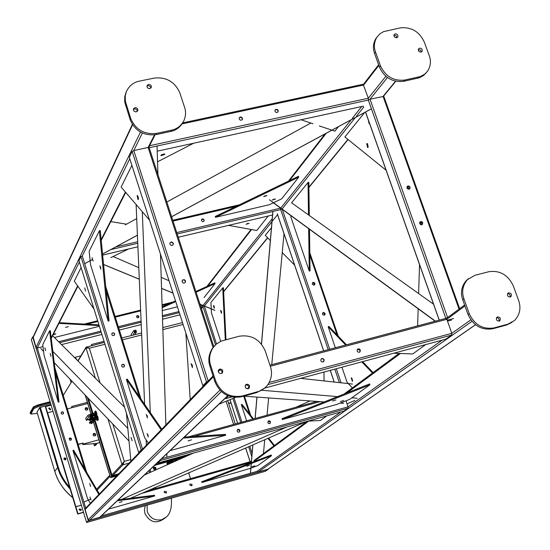 <?xml version="1.0" encoding="UTF-8"?>
<svg xmlns="http://www.w3.org/2000/svg" width="550" height="550" viewBox="0 0 550 550"><rect width="100%" height="100%" fill="white"/><g stroke="black" fill="none" stroke-linecap="round" stroke-linejoin="round"><path stroke-width="0.82" d="M64.549 457.909L64.006 458.26L64.907 457.875L65.746 458.336L65.801 459.559L65.746 458.336L64.549 457.909M64.611 457.827L63.883 459.188L65.251 459.924L65.979 458.569L64.611 457.827M154.907 468.318L153.416 468.751L154.907 468.318M71.974 381.232L63.236 395.374M81.366 505.189L75.852 506.743L47.534 412.823L52.986 411.297M75.852 506.743L47.589 412.72M81.345 505.134L75.921 506.674M117.789 474.836L111.616 476.554L110.605 477.62L93.5 421.877L109.093 472.684M85.319 395.216L91.486 415.326L85.319 395.216M85.147 395.038L91.41 415.436M93.417 421.987L108.983 472.711M110.605 477.62L116.669 475.998M168.389 463.595L167.991 462.749L168.3 461.519L154.612 465.334L170.596 460.721M176.887 459.112L185.13 456.809L176.887 459.112M154.509 465.431L168.218 461.601M176.962 459.161L184.731 456.988M111.616 476.554L94.394 420.461M92.221 413.394L87.271 397.265M189.722 454.754L174.659 458.961M171.751 459.772L160.435 462.928M118.814 473.77L112.111 475.64L95.081 420.2M92.929 413.201L88.399 398.447M63.903 458.453L64.288 458.26L65.629 459.738M48.696 408.526L49.191 408.237L50.545 409.633M49.431 407.839L48.771 408.361L50.057 409.915L50.717 409.399L49.431 407.839M79.241 509.066L80.953 509.664L80.829 510.579M79.124 509.974L81.063 510.352L81.235 509.376L79.289 509.004L79.124 509.974M51.129 405.158L45.657 406.594L77.969 513.769L83.483 512.201M45.657 406.594L45.416 406.993L77.694 514.058L83.538 512.394M100.038 343.475L99.103 343.716M91.424 345.654L91.52 344.493L104.06 341.323M91.85 345.551L91.52 344.493M37.015 412.17L39.6 407.612L50.937 404.511M30.883 413.854L30.635 412.727L33.151 408.21C34.134 407.124 36.692 405.996 40.837 404.821L50.284 402.353L38.163 405.522L33.509 407.578L30.291 413.346L30.834 413.703M37.366 413.359L30.951 414.088L33.454 409.221C34.437 408.141 36.994 407.007 41.14 405.831L50.586 403.356M30.257 413.421L30.112 412.748L33.323 406.973L37.984 404.91L50.098 401.741M164.079 518.739C156.193 524.136 149.813 522.411 144.946 513.556L144.416 509.719L145.276 505.677M95.356 378.201L85.986 347.834L89.348 348.219L100.059 382.869M112.777 424.002L124.328 461.368L121.942 464.276L107.938 418.928M130.742 459.587L124.328 461.368L122.904 464.819L112.819 475.441M78.052 360.999L86.487 346.926L89.348 348.219L104.974 344.266M71.617 407.777L71.761 406.478L72.119 407.646L87.752 403.521L67.347 408.904M71.761 406.478L87.395 402.353M87.773 408.561L87.058 407.722L85.986 407.646L85.312 408.196L85.195 409.241L85.903 410.08L86.976 410.156L87.649 409.612L87.773 408.561M87.416 409.894L87.457 409.007L85.229 408.361M95.672 434.321L94.971 433.489L93.906 433.4L93.232 433.922L93.088 435.016L93.789 435.854L94.848 435.944L95.521 435.421L95.672 434.321M95.274 435.703L95.343 434.741L93.156 434.06M78.169 444.482L82.548 443.293L82.83 444.579L96.614 443.417L98.931 442.791L99.564 442.014M78.079 444.187L82.548 443.293M85.25 409.393L86.206 408.024M98.89 439.814L83.222 444.07L82.858 442.888M83.222 444.07L82.83 444.579M97.267 443.238L95.535 445.383L94.387 445.699L93.761 443.658M96.195 443.458L94.387 445.699M149.717 472.649L149.071 470.594M150.824 472.154L150.047 469.666L150.824 472.154M146.211 473.309L146.651 474.018M154.268 467.06L153.491 467.679L153.381 468.634L153.911 469.425L155.079 469.645L155.856 469.033L155.973 468.078L155.217 467.149L154.268 467.06M155.382 469.514L155.196 467.796L153.56 467.569M190.513 478.638L188.698 472.904M155.561 487.355L155.911 488.462M155.114 487.547L155.437 488.592M189.791 472.422L189.069 472.739M189.826 472.526L188.767 473.131M155.368 468.002L153.368 468.566M228.601 403.37L230.986 402.724M228.697 403.659L231.048 403.026M164.526 491.219L166.444 491.893L166.134 493.144M166.554 491.803L166.306 492.993L164.216 492.47L164.464 491.288L166.554 491.803M190.114 483.918L191.998 484.605L191.675 485.87M192.108 484.516L191.847 485.719L189.798 485.176L190.053 483.979L192.108 484.516M265.451 471.233L268.242 469.294L265.451 471.233L86.604 522.493L88.66 520.286L86.591 522.473L31.391 339.859M237.456 429.632L239.766 430.471L239.415 431.97M239.917 430.348L239.635 431.771L238.913 432.19L237.82 432.004L237.112 431.118L237.394 429.701L238.116 429.275L239.216 429.461L239.917 430.348M268.132 421.128L270.38 421.987L270.029 423.493M270.552 421.857L269.727 423.644L268.675 423.603L267.781 422.627L268.593 420.839L269.857 420.984L270.552 421.857M346.019 400.799L348.067 406.842L348.067 408.237L343.949 411.091M157.272 462.804L157.616 463.079L344.066 411.063M160.325 459.91L160.27 460.57L157.616 463.079M321.152 358.957L322.451 358.71L323.538 359.377L323.888 360.002L323.524 361.756M324.108 359.817L323.799 361.508L322.946 362.003L321.64 361.763L320.788 360.704L321.097 359.013L321.949 358.518L323.256 358.751L324.108 359.817M357.452 349.236L360.112 350.309L359.741 352.069M360.353 350.116L360.03 351.828L359.191 352.289L357.913 352.034L357.081 350.989L357.404 349.284L358.243 348.824L359.521 349.071L360.353 350.116M225.149 398.344L225.617 398.626L231.639 397.004M447.439 317.687L445.823 318.368L446.841 319.296L451.825 333.327L451.749 335.053L445.803 339.164M228.367 396.027L225.617 398.626M497.612 316.889L496.849 317.316C495.825 319.598 496.588 320.863 499.146 321.118L499.902 320.705C500.933 318.423 500.17 317.151 497.612 316.889M508.668 292.827L507.897 293.253C506.908 295.508 507.671 296.759 510.194 297.014L510.957 296.587C511.954 294.332 511.191 293.081 508.668 292.827M513.288 285.883C508.042 274.897 499.888 270.174 488.819 271.714L475.007 275.282L467.452 279.627C462.653 285.381 461.478 291.789 463.932 298.856L469.232 313.658C474.526 324.837 482.776 329.594 493.996 327.924L507.842 324.184L514.47 320.574C519.867 314.758 521.249 308.069 518.629 300.513L513.288 285.883M468.504 278.651L466.263 280.555C461.471 286.296 460.295 292.689 462.743 299.743L468.029 314.524C473.309 325.683 481.553 330.433 492.752 328.762L506.571 325.022L511.919 322.465M498.967 321.159C499.517 319.089 498.706 317.941 496.533 317.714M510.022 297.048C510.51 295.02 509.692 293.893 507.567 293.686M246.634 384.237L245.52 384.966C244.674 387.358 245.534 388.609 248.105 388.719L249.205 387.998C250.064 385.612 249.205 384.354 246.634 384.237M248.524 388.561C249.143 386.244 248.242 385.055 245.816 385.007L245.376 385.172M219.814 369.064L218.632 369.868C217.862 372.226 218.742 373.45 221.265 373.546L222.441 372.749C223.224 370.391 222.344 369.16 219.814 369.064M221.808 373.319C222.344 371.044 221.423 369.889 219.044 369.861L218.488 370.095M265.272 351.044C260.067 339.412 251.371 334.476 239.188 336.229L221.341 341.041L216.432 343.998L213.042 347.696C209.474 353.513 208.67 359.418 210.643 365.399L215.731 381.109C220.983 392.961 229.783 397.939 242.137 396.034L259.71 391.132L264.021 388.678L267.142 385.681C271.521 379.569 272.607 373.203 270.407 366.561L265.272 351.044M214.129 346.287L212.286 348.535C208.725 354.344 207.928 360.229 209.894 366.204L214.968 381.886C220.206 393.717 228.992 398.681 241.326 396.777L256.623 392.638L264.681 388.156M148.493 84.439L147.07 85.566C146.774 87.526 147.703 88.536 149.854 88.598L151.271 87.484C151.573 85.518 150.645 84.508 148.493 84.439M150.81 88.117L150.404 86.769L149.401 85.938L148.17 85.711L146.919 86.233M134.949 107.662L133.512 108.804C133.217 110.784 134.152 111.801 136.311 111.856L137.748 110.715C138.05 108.735 137.122 107.718 134.949 107.662M137.314 111.341L136.909 109.966L135.905 109.12L134.654 108.886L133.361 109.45M179.768 92.751C174.831 81.799 166.375 76.904 154.412 78.066L139.384 81.139C133.499 82.301 129.161 85.786 126.356 91.596L125.214 96.064L125.393 101.427L130.783 118.628C135.754 129.772 144.313 134.702 156.441 133.416L171.524 130.178C176.88 129.071 180.984 125.943 183.837 120.78C185.845 116.16 186.093 111.657 184.573 107.277L179.768 92.751M126.239 91.891L124.774 96.449L124.692 101.839L130.206 119.879C135.169 131.01 143.708 135.926 155.822 134.64L170.871 131.402C176.199 130.302 180.29 127.194 183.143 122.066M419.588 48.153L418.536 48.833C417.979 50.82 418.804 51.906 421.018 52.085L422.063 51.404C422.627 49.417 421.802 48.331 419.588 48.153M421.272 52.009L420.564 50.098L418.261 49.534M395.257 33.825L394.171 34.547C393.649 36.52 394.487 37.586 396.681 37.758L397.76 37.043C398.289 35.069 397.457 33.997 395.257 33.825M396.997 37.661L396.007 35.571L393.91 35.262M424.236 41.903C419.258 31.529 411.311 26.847 400.407 27.858L383.556 31.639L379.816 33.914L376.819 37.297C374.11 42.102 373.677 47.011 375.519 52.03L380.497 65.931C385.522 76.477 393.559 81.194 404.607 80.073L420.496 76.498L424.696 74.174L427.57 71.184C430.684 66.192 431.248 61.016 429.254 55.646L424.236 41.903M376.915 37.152L375.829 38.631C373.127 43.429 372.694 48.331 374.529 53.343L379.493 67.224C384.512 77.749 392.535 82.452 403.562 81.338L419.361 77.784L423.438 75.577L426.271 72.744M307.821 421.169L320.409 420.475L326.776 415.882M154.756 465.19L165.77 460.804M122.169 501.6L119.254 502.494L122.169 501.6M108.467 509.149L154.688 495.969L117.308 500.754M154.688 495.969L154.468 495.248L118.257 499.854M249.466 465.382L246.668 466.256L249.466 465.382M254.801 465.843L252.038 466.709L254.801 465.843M250.896 468.201L257.895 465.52L271.473 455.737L201.946 482.487L250.821 468.236M271.473 455.737L271.239 455.015L201.719 481.779L201.946 482.487M191.572 439.814L188.066 440.914L191.572 439.814M170.067 450.649L225.686 435.229L183.329 438.061M225.686 435.229L225.411 434.362L184.381 437.064M335.919 399.933L332.571 401.005L335.919 399.933M343.647 400.531L340.347 401.589L343.647 400.531M349.759 399.321L369.902 384.808L282.329 419.526L336.841 404.415L349.759 399.321M369.902 384.808L369.6 383.928L282.047 418.674L282.329 419.526M393.731 353.224L412.72 353.946L425.7 344.596M218.996 404.188L235.338 397.457M366.74 143.667L367.242 143.543L368.039 147.352L367.544 147.469L366.74 143.667L367.242 143.543L368.039 147.352L367.544 147.469L366.74 143.667M272.264 200.069L275.481 199.024L272.264 200.069M263.718 196.632L266.977 195.573L263.718 196.632M220.605 310.406L221.341 313.211L220.605 310.406M213.455 305.491L214.177 308.268L213.455 305.491M246.049 224.311L249.164 223.321L246.049 224.311M298.739 177.134L281.683 198.832L269.39 204.703L215.524 217.298L298.739 177.134L281.683 198.832L269.39 204.703L215.524 217.298L298.739 177.134L298.457 176.303L298.739 177.134M268.153 216.033L256.768 230.512L228.601 225.369L256.768 230.512L268.153 216.033M215.071 283.532L204.022 297.577L215.071 283.532L214.844 282.837L215.071 283.532L196.13 292.201L215.071 283.532M338.436 126.665L334.895 131.161L331.952 130.171L334.895 131.161L338.436 126.665M291.582 202.826L308.028 182.504L308.474 214.892L308.028 182.504L308.853 182.311L309.299 215.483L308.853 182.311L308.028 182.504L291.582 202.826L433.538 304.198M265.238 235.373L271.439 227.714L265.238 235.373L270.339 240.542L265.238 235.373M204.49 306.116L203.019 305.511L200.647 306.109M210.904 302.514L222.736 287.904L225.294 339.824L222.736 287.904L223.424 287.732L225.974 339.646L223.424 287.732L222.736 287.904L210.904 302.514L211.248 308.777L210.904 302.514M344.877 136.964L364.684 112.489L344.877 136.964L386.1 170.239L344.877 136.964M294.642 265.176L282.239 252.608L294.642 265.176M247.995 223.376L246.964 223.726L247.995 223.376M162.14 306.976L175.498 300.857L162.14 306.976M195.903 291.507L214.844 282.837L195.903 291.507M162.167 307.752L175.718 301.544L162.167 307.752M177.416 306.811L162.257 310.592L177.416 306.811M221.629 312.627L221.162 310.757L221.629 312.627M214.466 307.67L214.012 305.855L214.466 307.67M211.475 312.943L211.255 308.901L211.475 312.943L220.715 341.309L211.475 312.943M274.423 199.045L273.061 199.526L274.423 199.045M265.959 195.58L264.468 196.096L265.959 195.58M215.256 216.487L215.524 217.298L215.256 216.487L298.457 176.303L215.256 216.487M290.909 217.092L290.881 215.717L290.909 217.092L309.258 271.067L290.909 217.092M310.056 270.868L309.258 271.067L308.667 228.731L309.258 271.067L310.056 270.868L309.492 229.336L310.056 270.868M369.572 123.578L369.112 123.64L368.266 119.879L369.112 123.64L369.572 123.578M368.191 147.084L367.496 143.722L368.191 147.084M331.086 129.876L319.309 125.909L331.086 129.876M312.978 123.771L301.097 119.762L312.978 123.771M351.202 377.877L352.357 381.26L351.202 377.877M471.941 321.365L258.156 472.072L256.953 471.398L101.338 515.921M258.156 472.072L267.967 469.171L475.454 324.796M324.053 380.93L323.978 372.061L324.053 380.93M242.014 404.408L241.34 404.594L252.828 419.141L241.34 404.594L246.634 420.846L241.34 404.594L242.014 404.408L253.509 418.949L242.014 404.408M268.599 438.047L274.471 445.479L268.599 438.047M267.967 438.322L273.934 445.878L267.967 438.322M352.564 380.834L351.801 378.084L352.564 380.834M328.962 326.48L328.164 326.686L345.689 345.015L328.164 326.686L335.328 347.772L328.164 326.686L328.962 326.48L346.5 344.802L328.962 326.48M362.615 361.632L373.113 372.598L362.615 361.632M361.783 361.852L372.494 373.051L361.783 361.852M347.029 382.181L341.942 367.214L347.029 382.181L352.337 387.949L347.029 382.181M417.629 325.896L418.158 308.859L417.629 325.896M418.626 293.549L419.519 264.605L418.626 293.549M192.397 367.654L191.097 363.598L192.397 367.654M147.434 417.993L146.314 414.418L147.434 417.993M148.225 437.078L147.118 433.531L148.225 437.078M90.592 486.496L89.698 483.546L90.592 486.496M90.942 499.971L90.049 497.049L90.942 499.971M132.11 440.791L131.051 437.394L132.117 440.777M213.317 376.798L85.099 509.486L85.422 508.42M85.099 509.486L88.186 519.688L89.444 520.382L100.031 517.165L227.824 395.808M126.39 413.071L130.893 461.23L126.39 413.071M87.498 498.465L90.31 503.353L87.498 498.465L72.93 450.409L73.645 450.216L99.378 493.941L73.645 450.216L72.93 450.409L87.498 498.465M98.835 494.498L72.93 450.409L98.835 494.498M147.187 415.587L147.455 416.577L147.187 415.587M147.998 434.775L148.225 435.6L147.998 434.775M144.567 437.518L148.321 443.149L144.567 437.518L126.397 379.383L127.263 379.156L161.769 429.192L127.263 379.156L126.397 379.383L144.567 437.518M161.143 429.846L126.397 379.383L161.143 429.846M191.95 364.341L192.555 366.644L191.95 364.341M185.838 332.97L190.218 399.678L185.838 332.97M138.373 199.478L137.466 195.511L137.122 195.594L138.029 199.561L138.373 199.478L137.466 195.511L137.122 195.594L138.029 199.561L138.366 199.485M160.903 155.313L164.725 154.089L164.808 154.461L160.985 155.684L160.903 155.313L164.725 154.089L164.808 154.461L160.985 155.684L160.903 155.313M93.129 261.071L92.063 257.675L93.115 261.092M100.794 269.301L99.928 265.788L100.794 269.301M65.532 327.436L68.399 326.59L65.532 327.436M53.357 334.311L55.749 333.816L53.089 334.826L55.763 333.933L53.357 334.311M50.999 356.297L50.242 353.396L50.999 356.297M45.609 350.673L44.859 347.813L45.609 350.673M85.587 291.177L84.755 287.843L85.587 291.177M99.378 230.759L100.279 230.553L109.051 320.925L100.279 230.553L99.378 230.759L89.169 251.288L90.131 260.721L89.169 251.288L99.378 230.759L108.192 321.138L109.051 320.925L108.192 321.138L99.378 230.759M81.084 267.534L74.305 281.16L94.002 309.018L74.305 281.16L81.084 267.534M42.976 346.624L37.276 348.054L36.046 347.359L33.117 336.951L132.33 124.438M49.576 330.866L50.318 330.681L59.008 401.954L50.318 330.681L49.576 330.866L42.728 344.63L44.062 355.217L58.293 402.146L59.008 401.954L58.293 402.146L49.576 330.866L42.728 344.63L44.062 355.217L58.293 402.146L49.576 330.866M131.904 165.392L121.131 187.048L149.517 220.131L121.131 187.048L131.904 165.392M128.562 248.985L110.928 257.572L128.562 248.985M54.807 337.411L99.378 326.288L54.807 337.411M59.276 322.692L98.945 324.899L59.276 322.692M58.926 323.379L99.158 325.586L58.926 323.379M100.616 267.163L100.767 267.781L100.616 267.163M90.537 264.66L108.192 321.138L90.537 264.66L90.138 260.762L90.537 264.66M137.438 235.565L136.297 235.833L137.438 235.565M110.832 221.609L126.486 224.18L110.832 221.609M163.989 153.979L161.404 154.839L163.989 153.979M193.621 143.241L157.534 161.817L193.621 143.241M138.002 196.364L138.483 198.481L138.002 196.364M136.682 316.099L138.792 316.566L138.194 317.824L137.239 317.749L136.599 316.999L136.957 315.782L138.243 315.679L138.889 316.429L138.786 317.343M32.677 336.923L31.371 339.735L32.677 336.923L33.124 336.937L32.677 336.923L88.316 520.822L268.242 469.294M203.472 306.075L201.486 308.694L203.472 306.075M61.249 412.369L62.047 411.778L63.064 411.998L63.546 412.665L63.009 414.04L61.827 414.074L61.153 413.291L61.387 412.204L62.453 411.881L63.401 412.603L63.367 413.717M69.211 438.412L71.39 438.873L70.902 440.172L69.541 440.076L69.19 438.439L69.994 437.882L71.294 438.412L71.349 439.746M201.506 219.553L203.314 219.299L204.029 220.158L203.947 221.21M204.167 219.959L204.057 221.052L203.356 221.609L202.208 221.499L201.431 220.598L201.534 219.512L202.235 218.948L203.383 219.058L204.167 219.959M280.727 208.202L280.734 209.598L281.841 209.021M322.706 312.874L324.954 313.679L324.582 315.102L322.967 314.916L322.472 314.201L322.699 312.874L323.586 312.448L325.057 313.321L324.906 314.841M312.434 282.824L314.724 283.601L314.696 284.707L313.816 285.161L312.317 284.288L312.441 282.817L313.328 282.363L314.394 282.7L314.903 283.422L314.696 284.707M111.87 333.472L113.066 332.908L114.187 333.417L114.537 334.971L113.802 335.596L112.585 335.521L111.767 334.579L112.193 333.073L113.829 332.908L114.647 333.85L114.537 334.971M121.749 364.925L122.712 364.258L123.929 364.547L124.506 365.351L123.839 367.036L122.423 367.036L121.619 366.094L121.921 364.739L123.193 364.423L124.314 365.303L124.245 366.699M79.014 260.831L138.683 452.567L139.315 452.492M142.285 449.412L141.178 449.893L138.683 452.492M129.772 158.792L82.28 255.97L80.939 256.63L78.973 260.679M142.161 449.543L139.446 452.361M170.005 242.866L170.899 242.289L172.281 242.488L173.188 243.574L173.085 244.867M173.339 243.334L173.229 244.661L172.088 245.458L170.617 245.114L169.909 244.145L170.026 242.832L171.16 242.021L172.356 242.199L173.339 243.334M182.208 280.356L183.631 279.785L185.109 280.644L185.364 282.294L184.222 283.064L183.04 282.872L182.071 281.738L182.6 279.909L184.539 279.764L185.508 280.899L185.364 282.294M129.387 157.534L202.874 385.908L203.541 385.846M207.879 381.349L206.498 381.975L202.847 385.77M142.326 133.107L133.794 150.569L132.151 151.429L129.305 157.279M208.168 381.04L133.794 150.569L148.115 147.455L149.188 147.723L149.188 146.389M207.687 381.542L203.727 385.653M275.028 110.055L276.107 109.553L277.152 109.821L277.998 110.846L277.936 112.049M278.197 110.557L278.087 111.836L277.021 112.53L275.639 112.159L274.966 111.251L275.076 109.973L276.141 109.278L277.523 109.642L278.197 110.557M239.236 117.803L240.329 117.253L241.409 117.507L242.275 118.546L242.227 119.714M242.461 118.257L242.364 119.508L241.285 120.244L240.144 120.058L239.188 118.965L239.278 117.721L240.357 116.978L241.498 117.164L242.461 118.257M182.717 122.884L363.124 84.267L368.342 98.237L368.321 100.079L370.033 99.227L383.817 96.374L459.566 308.722M419.891 221.987L421.176 221.499L422.379 222.117L422.778 222.778L422.159 224.641L420.736 224.689L419.65 223.548L419.891 221.987L422.517 223.018L422.29 224.558M407.165 186.484L408.176 186.189L409.31 186.67L409.846 187.468L409.661 188.932M410.101 187.206L409.888 188.705L409.083 189.193L407.825 188.973L406.979 187.949L407.192 186.45L407.99 185.962L409.248 186.189L410.101 187.206M447.157 317.893L446.456 318.202M284.006 233.743L271.762 364.664M268.647 397.932L267.032 415.223M264.736 439.732L263.436 453.626M272.924 211.434L261.539 344.156M257.001 397.093L255.166 418.495M252.897 444.895L251.371 462.66M251.302 463.499L250.463 473.254M280.857 209.179L281.765 208.959M286.832 427.027L121.502 499.441M354.874 400.414L347.05 403.831M306.336 421.589L127.971 499.386M310.09 400.922L295.879 407.275M193.483 453.069L144.403 475.021M90.386 499.187L83.903 502.081M127.82 428.361L52.834 351.361M129.002 441.011L54.209 362.601M43.587 351.471L40.769 348.514M124.568 407.213L52.621 335.748M113.094 256.513L138.806 267.651M161.198 277.351L169.029 280.748M103.565 264.433L139.294 279.166M161.549 288.337L172.989 293.061M200.028 304.205L214.933 310.351M310.832 123.049L166.843 202.036M136.709 218.57L125.352 224.799M371.415 108.804L171.614 216.714M137.417 235.18L102.554 254.011M92.194 259.607L84.679 263.67M453.599 318.526L447.178 320.238M435.408 321.173L269.424 199.753M447.494 321.124L451.578 320.031M261.958 390.28L339.666 396.791M351.849 397.815L357.191 398.262M300.692 378.352L352.399 384.058M249.494 413.875L243.705 396.138L324.211 401.94M340.196 403.088L343.564 403.336M142.285 211.702L150.287 412.541M157.032 146.018L157.939 174.625M160.463 254.141L165.88 424.93M166.794 453.764L166.904 457.27M136.111 204.504L144.636 404.346M146.156 439.897L146.382 445.163M131.649 335.479L131.127 334.462L133.774 330.605L134.551 331.966L134.365 332.592M133.024 335.136L134.255 332.619M134.654 332.64L136.428 332.324L136.249 330.956L135.761 330.089L133.911 330.571M134.887 334.661L135.981 332.441M91.238 418.172L91.039 417.526L92.338 416.79M95.074 414.136L94.854 412.761L95.349 414.061M95.618 413.401L95.397 412.026L95.892 413.325M96.642 419.244L96.422 417.876L96.917 419.169M97.192 418.522L96.972 417.147L97.467 418.447M95.006 415.284L94.538 411.998L95.824 411.008L96.924 413.799L96.8 414.796L96.064 415.346L96.738 415.312L97.061 416.343L95.776 418.055L97.068 420.592L97.762 419.781L97.061 416.343L96.25 415.944L95.116 416.817M95.776 418.055L95.308 417.718M97.164 420.564L98.354 419.623L97.659 416.185L96.738 415.312M92.84 418.522L92.531 418.261L95.37 417.656L92.647 418.406L93.074 418.509L92.276 419.004L93.211 419.354M95.824 411.008L95.233 411.173L96.202 414.535M94.868 416.845L94.552 415.814L96.257 414.459M92.537 420.832L92.476 419.994L92.751 420.551M92.984 420.234L93.129 419.732M90.771 419.629L91.699 419.712L92.462 420.942M94.236 420.502L93.108 421.747M92.221 422.929L93.892 421.355M91.451 423.72L90.64 422.964L91.135 422.716L89.554 423.252L89.368 422.641L92.173 421.328M91.224 418.131L89.939 418.591M89.368 422.641L89.554 423.225L91.52 422.201M91.348 419.079L89.815 419.121L92.819 417.973L95.404 417.546M89.581 418.653L95.343 416.989M94.751 415.628L90.234 417.223M94.827 415.326L91.142 416.309M85.738 418.378L86.323 420.289L85.738 418.378L88.041 415.188L89.451 414.59L90.544 414.377L90.942 416.948M89.499 418.921L86.323 420.296M95.26 417.505L92.586 418.22M93.473 419.313L93.149 418.261L94.944 417.78L93.019 418.323L93.624 420.296M90.234 419.402L89.121 419.946L90.234 419.402M88.832 419.671L89.341 419.423M92.586 419.107L91.114 419.478M91.135 416.295L88.626 417.113L86.323 420.283M89.485 418.873L90.819 416.515M88.034 419.643L88.591 419.918M89.815 419.121L89.382 419.038M89.884 417.993L91.094 417.691M93.308 414.239L93.074 413.462L93.308 414.239M93.321 414.349L93.032 413.394L93.321 414.349M94.586 418.385L94.82 419.162L94.586 418.385M94.538 418.316L94.834 419.272L94.538 418.316M94.552 415.814L92.29 416.584M91.96 414.397L91.774 413.593M95.542 419.767L93.782 420.358M93.741 420.186L93.527 419.499M93.149 418.261L94.951 417.78L95.136 418.392M95.391 419.217L95.129 418.385L95.391 419.217L94.792 419.829L95.391 419.217L95.542 419.705M94.002 420.324L95.397 419.953M93.569 413.284L94.119 415.071M92.331 415.594L92.022 414.583M91.905 413.483L92.448 413.339M93.081 413.167L93.555 413.249M91.809 414.391L92.036 415.133L91.809 414.391M92.166 415.553L91.589 414.982L91.761 414.232M93.878 414.301L93.28 414.913L93.981 413.841L92.771 413.243L93.624 413.469M92.427 414.686L93.28 414.913L92.427 414.686L92.173 413.854L92.427 414.686M93.754 414.796L92.682 415.202L92.297 414.865L92.166 413.538L92.771 413.243L92.276 413.387M94.834 420.289L93.83 420.599L93.094 419.891L93.266 419.141M93.94 419.609L94.792 419.829L93.94 419.609L93.686 418.77L93.94 419.609M94.751 418.048L94.284 418.165L95.129 418.385L94.751 418.048M95.26 419.719L94.188 420.118L93.809 419.788L93.679 418.454L94.284 418.165L93.789 418.309M174.776 458.294L174.006 459.566L174.804 461.429M176.165 457.902L174.776 458.329M171.841 460.109L171.201 459.477L169.146 459.862M173.078 459.663L173.601 458.618M168.527 462.447L169.393 462.241L168.307 463.286M169.221 462.041L169.964 461.711L169.221 462.041M170.136 461.491L168.678 462.014L168.568 462.584M168.596 462.646L169.606 462.474M167.31 462.44L166.891 463.753L167.991 462.749M167.104 462.626L168.307 461.512L170.204 460.982M166.891 463.753L167.509 464.393M175.402 461.161L174.57 459.037M174.948 461.361L174.247 459.332M172.37 459.559L172.81 459.422L173.793 461.876M172.776 462.192L172.308 460.247L171.6 460.446L172.336 459.553L173.333 462.082M173.051 462.213L172.019 460.322L172.136 459.793L173.25 462.124L172.301 459.834M172.198 461.024L171.435 461.237L172.198 461.024M172.267 461.017L171.414 460.817L171.325 461.278L172.178 461.478L172.267 461.017M176.275 459.882L177.031 459.676L176.275 459.882M176.165 459.931L177.011 460.13L177.1 459.669L176.254 459.463L176.165 459.931M171.627 462.406L170.493 462.495L170.149 461.086L171.043 460.611M176.646 459.037L177.018 459.257M171.627 460.446L172.281 460.268L172.851 462.062L171.847 462.344M172.281 460.268L172.851 462.062M170.706 462.44L170.266 461.051M171.167 462.639L171.634 462.509M171.428 462.722L170.321 462.598L170.136 461.505M170.968 460.714L171.786 460.487L172.425 461.099L171.284 460.377L170.782 461.553L170.968 460.714M172.239 461.931L172.425 461.099L172.239 461.931L171.421 462.165L172.239 461.931M171.889 462.303L170.782 462.179L170.61 461.711L171.284 460.377M170.919 462.055L171.421 462.165L170.782 461.553L170.782 462.179M175.801 459.367L176.619 459.14L177.258 459.745L176.117 459.03L175.615 460.206L175.801 459.367M177.347 460.288L177.258 459.745L177.231 460.343M175.924 460.928L175.312 459.862L176.117 459.03M175.752 460.701L176.206 460.797L175.615 460.206L175.615 460.824M110.186 476.259L97.123 490.112M109.842 475.145L96.614 489.246M77.358 360.312L75.096 357.335L74.463 357.438M70.097 379.259L71.094 382.656L70.077 379.314M37.001 412.129L54.787 471.364C57.606 481.25 63.601 490.029 72.765 497.702C64.054 490.731 58.059 481.951 54.787 471.391L57.626 467.555L39.6 407.612M70.153 489.046C63.999 482.336 59.819 475.172 57.626 467.555L58.334 467.259C60.369 474.306 64.137 480.996 69.637 487.328M40.294 407.303L58.334 467.259M30.931 413.724L30.635 412.727M41.14 405.831L40.837 404.821M33.454 409.221L33.151 408.21M30.112 412.748L30.291 413.346M33.323 406.973L33.509 407.578M37.984 404.91L38.163 405.522M164.127 518.691L166.567 516.821L161.748 519.716C154.901 520.905 150.074 518.217 147.256 511.651L147.097 505.154M104.383 342.375L86.034 347.284L77.88 360.834M129.099 463.1L122.904 464.819L121.942 464.276L111.884 474.925M183.102 324.472L162.855 329.601M141.68 334.964L122.423 339.845M233.606 424.435L226.098 401.266M141.618 493.433L251.329 462.275M147.668 490.799L251.405 461.354L147.647 490.806M160.27 460.57L348.067 408.237M161.521 458.769L348.067 406.842L442.214 340.134M193.958 436.432L320.114 401.644M188.794 436.776L317.082 401.424M264.811 388.039L445.995 339.116M267.974 384.587L451.749 335.053M246.544 388.582L248.772 387.984M269.273 382.463L451.825 333.327L470.807 319.88M270.311 366.259L446.841 319.296L464.963 305.951M446.105 318.326L269.94 365.145L445.823 318.368L368.321 100.079L149.201 147.723L213.806 346.679L149.119 147.462M463.932 298.856L462.743 299.743M469.232 313.658L468.029 314.524M493.996 327.924L492.752 328.762M507.842 324.184L506.571 325.022M210.643 365.399L209.894 366.204M215.731 381.109L214.968 381.886M242.137 396.034L241.326 396.777M257.469 391.889L256.623 392.638M126.019 103.929L125.455 105.208M130.783 118.628L130.206 119.879M156.441 133.416L155.822 134.64M171.524 130.178L170.871 131.402M375.519 52.03L374.529 53.343M380.497 65.931L379.493 67.224M404.607 80.073L403.562 81.338M418.275 77.138L417.203 78.403M378.854 65.416L363.646 85.023L182.091 123.908M326.246 133.244L289.506 180.62M251.556 229.556L207.708 286.103M385.811 76.333L368.342 98.237L149.524 145.729M361.735 106.521L352.206 118.463M351.134 119.804L280.761 208.044M272.209 218.762L203.094 305.415M387.379 77.578L370.033 99.227L447.604 317.563M363.736 107.085L356.462 116.167M355.382 117.514L282.123 208.938M277.551 214.651L272.484 220.969M271.961 221.623L204.394 305.951M204.318 306.041L216.487 343.949M395.45 81.249L383.075 96.394L459.044 309.114M347.916 139.418L308.914 187.144M267.575 237.744L223.609 291.541M400.455 353.485L346.947 392.92M308.667 421.128L253.763 461.587M340.842 411.964L256.953 471.398M475.406 324.754L267.609 469.37M220.048 369.827L218.274 371.663M219.856 390.225L88.186 519.688M221.327 391.683L89.444 520.382M227.673 395.746L99.536 517.495M79.351 261.965L37.276 348.054L85.724 508.104M154.522 134.874L148.115 147.455L213.104 347.621M125.414 192.039L101.166 239.676M77.639 285.876L51.184 337.831M132.557 124.795L33.089 337.583M140.429 132.151L36.046 347.359M169.208 303.744L162.092 305.511M140.649 310.839L115.301 317.144M97.879 321.475L86.817 324.225M178.942 311.548L162.415 315.686M141.082 321.035L118.312 326.741M100.877 331.107L58.616 341.701M162.532 319.227L180.001 314.834L162.525 319.213M141.233 324.562L119.357 330.062L141.233 324.576M101.915 334.448L61.531 344.596L101.922 334.455M172.741 302.122L162.071 304.776L172.81 302.094M115.081 316.436L140.614 310.09L115.088 316.449M97.659 320.781L84.343 324.087M215.49 344.843L203.087 306.687L201.004 307.209M179.3 312.654L162.456 316.882M141.137 322.231L118.669 327.869M101.228 332.241L59.606 342.684M252.086 453.406L249.762 446.263M241.917 422.146L234.059 397.987M250.14 461.718L245.699 448.037M237.669 423.314L229.989 399.664M250.601 415.271L244.365 396.179M251.817 456.582L248.621 446.758M240.728 422.476L232.918 398.454M55.385 372.281L84.892 469.329M31.371 339.735L86.604 522.493M54.849 367.847L86.584 472.203M236.239 206.353L173.023 221.066M280.631 208.134L176.756 232.561M137.699 241.739L115.844 246.881M178.282 237.249L272.532 214.995L178.276 237.236M102.664 255.104L137.912 246.778L102.657 255.09M239.504 204.779L172.776 220.296M328.212 349.663L280.734 209.598L177.217 233.97M137.761 243.258L110.797 249.604M352.598 380.524L351.794 378.152M337.074 334.95L309.836 255.014M341.096 382.814L336.318 368.734M329.718 349.264L282.253 209.316M334.249 382.058L330.289 370.356M323.696 350.859L277.337 213.847M338.126 336.05L309.808 252.966M339.384 382.621L334.812 369.139M324.596 315.095L323.757 312.634M314.359 284.989L313.534 282.562M325.022 313.974L324.83 313.404M314.793 283.889L314.6 283.332M106.136 290.874L139.274 396.571M82.28 255.97L142.532 449.158M80.939 256.63L141.178 449.893M105.731 286.674L140.965 399.025M132.151 151.429L206.498 381.975M363.488 106.129L157.197 151.188L363.117 106.219M276.691 109.622L275.124 109.959M240.962 117.315L239.367 117.659M439.278 320.141L365.571 112.007M420.612 224.634L419.746 222.193M407.935 189.028L407.076 186.615M421.692 224.806L420.599 221.739M409.007 189.207L407.935 186.189M134.379 331.423L136.249 330.956M134.551 331.966L136.421 331.492M92.214 417.711L91.974 416.928M96.25 415.944L95.425 417.051M97.171 420.558L97.769 420.399M97.762 419.781L98.354 419.623M97.57 418.014L98.168 417.856M96.408 412.129L95.81 412.287M95.679 414.831L96.326 413.957L96.642 414.989M94.896 416.838L94.586 415.848M95.473 416.343L95.102 415.154M92.221 420.159L92.984 419.134M91.458 419.719L91.754 419.313M92.427 422.895L93.287 421.747M93.789 420.839L93.933 421.307M92.675 417.498L92.819 417.973M92.166 415.828L92.311 416.309M89.684 419.299L88.681 419.794M91.41 419.272L88.736 419.987L91.41 419.272M91.871 415.882L94.552 415.154M88.626 417.113L88.041 415.188M90.042 416.508L89.451 414.59M90.599 416.357L90.007 414.439M91.307 418.138L91.458 418.612M93.995 420.564L91.52 423.699L90.626 422.922M172.37 459.539L173.278 458.707M174.034 459.525L173.154 459.772M174.701 458.92L173.532 459.243M168.568 462.199L168.981 461.814M169.242 462.461L170.039 461.732M168.08 462.887L168.657 462.722M168.156 462.956L168.733 462.791M168.032 461.979L170.129 461.388M174.687 459.168L175.512 461.113L174.639 459.112M170.115 462.007L167.248 464.64M74.498 357.473L80.864 355.864M37.001 412.163L54.78 471.377M166.567 516.821C170.349 513.446 171.951 507.237 171.38 498.197M121.832 337.961L141.591 332.963M162.793 327.601L182.504 322.616M235.283 423.974L227.707 400.606M317.109 401.424L188.843 436.769M466.263 280.555L467.452 279.627M510.957 296.587L510.544 296.876M499.902 320.705L499.455 321.001M212.286 348.535L213.042 347.696M222.441 372.749L222.028 373.168M249.205 387.998L248.738 388.438M125.792 92.895L126.356 91.596M375.829 38.631L376.819 37.297M206.924 286.468L251.061 229.467M288.523 181.101L325.105 133.863M363.357 84.473L378.62 64.769M223.623 291.796L267.712 237.882M308.921 187.474L348.095 139.562M383.433 96.339L395.725 81.304M367.544 147.469L368.033 147.359L367.544 147.469M253.99 460.611L307.093 421.376M344.066 394.061L399.059 353.43M446.359 318.484L464.619 304.989M85.25 508.606L213.056 375.973M218.309 370.521L218.907 369.902M51.26 338.422L77.88 286.22M101.234 240.419L125.723 192.404M148.686 147.379L155.114 134.778M32.821 336.875L33.199 336.779M84.294 324.081L97.659 320.767M229.962 399.678L237.634 423.321M245.664 448.051L250.106 461.725M244.406 396.186L250.669 415.36M54.835 367.771L86.611 472.251M172.769 220.275L239.573 204.744M277.337 214.032L323.641 350.879M330.234 370.377L334.187 382.051M309.808 252.766L338.229 336.16M78.994 260.817L138.669 452.506M105.717 286.584L140.999 399.073M129.367 157.527L202.833 385.784M182.724 122.87L363.124 84.267M365.496 112.049L439.196 320.162M383.817 96.374L459.649 308.66M250.387 473.275L251.219 463.533M251.295 462.694L252.814 444.929M255.083 418.516L256.919 397.086M261.463 344.059L272.834 211.461M214.129 310.083L200.056 304.288M173.016 293.143L161.549 288.413M139.301 279.242L103.579 264.516M84.693 263.704L92.208 259.648M102.561 254.052L137.417 235.228M171.627 216.755L371.436 108.845M273.357 202.806L435.188 321.228M135.761 330.089L133.891 330.564M136.428 332.324L134.613 332.784M88.942 420.097L88.626 419.836C90.392 419.018 91.341 418.818 91.465 419.231L89.127 420.083M94.669 415.154L91.781 416.013M95.507 417.333L95.363 416.859M91.272 421.637L90.667 419.671M90.977 417.718L90.489 418.385M93.177 419.98L90.998 422.902M91.671 415.078L91.025 415.958M90.351 422.022L89.726 419.973M92.201 415.663L91.651 413.875M92.565 417.546L92.269 416.577M172.81 459.422L172.336 459.553M170.796 462.743L169.764 463.684M174.082 459.546L173.167 459.8M171.057 460.598L170.369 460.79"/></g></svg>

